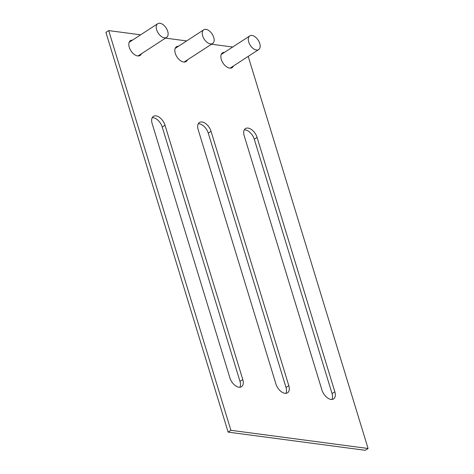 <?xml version="1.0" encoding="UTF-8"?>
<svg xmlns="http://www.w3.org/2000/svg" width="474" height="474" viewBox="0 0 474 474"><rect width="100%" height="100%" fill="white"/><g stroke="black" fill="none" stroke-linecap="round" stroke-linejoin="round"><path stroke-width="0.71" d="M129.295 41.955A8.834 5.119 -123 0 1 129.663 41.955M141.341 53.817A8.834 5.119 -123 0 1 140.061 55.458A8.834 5.119 -123 0 1 137.65 55.926A8.834 5.119 -123 0 1 129.971 49.077A8.834 5.119 -123 0 1 130.427 40.645A8.834 5.119 -123 0 1 132.447 40.142M175.327 48.058A8.834 5.119 -123 0 1 175.694 48.058M187.372 59.914A8.834 5.119 -123 0 1 186.092 61.561A8.834 5.119 -123 0 1 183.681 62.029A8.834 5.119 -123 0 1 175.996 55.18A8.834 5.119 -123 0 1 176.458 46.748A8.834 5.119 -123 0 1 178.479 46.245M221.352 54.16A8.834 5.119 -123 0 1 221.719 54.16M233.398 66.016A8.834 5.119 -123 0 1 232.118 67.658A8.834 5.119 -123 0 1 229.712 68.132A8.834 5.119 -123 0 1 222.028 61.282A8.834 5.119 -123 0 1 222.484 52.851A8.834 5.119 -123 0 1 224.504 52.347M152.237 117.665A9.516 5.51 -123 0 1 153.197 117.694A9.516 5.51 -123 0 1 162.232 127.026L239.998 381.392A9.516 5.51 -123 0 1 239.897 387.234M165.017 125.213A9.516 5.51 57 0 0 155.982 115.881A9.516 5.51 57 0 0 153.386 116.385A9.516 5.51 57 0 0 152.13 123.507L229.896 377.873A9.516 5.51 57 0 0 241.527 386.701A9.516 5.51 57 0 0 242.789 379.579L165.017 125.213L162.232 127.026M198.262 123.767A9.516 5.51 -123 0 1 199.228 123.797A9.516 5.51 -123 0 1 208.264 133.129L286.029 387.495A9.516 5.51 -123 0 1 285.923 393.337M211.048 131.316A9.516 5.51 57 0 0 202.013 121.984A9.516 5.51 57 0 0 199.418 122.488A9.516 5.51 57 0 0 198.162 129.609L275.927 383.976A9.516 5.51 57 0 0 287.558 392.804A9.516 5.51 57 0 0 288.814 385.682L211.048 131.316L208.264 133.129M244.294 129.87A9.516 5.51 -123 0 1 245.254 129.9A9.516 5.51 -123 0 1 254.289 139.232L332.061 393.598A9.516 5.51 -123 0 1 331.954 399.44M257.08 137.419A9.516 5.51 57 0 0 248.038 128.087A9.516 5.51 57 0 0 245.443 128.59A9.516 5.51 57 0 0 244.187 135.712L321.959 390.078A9.516 5.51 57 0 0 333.589 398.907A9.516 5.51 57 0 0 334.845 391.785L257.08 137.419L254.289 139.232M248.204 56.388L368.079 448.487L365.294 450.3L228.124 432.116L105.921 32.398L108.706 30.591L140.63 34.821M368.079 448.487L230.915 430.303L228.124 432.116M165.479 38.116L186.661 40.924M211.505 44.218L232.693 47.027M230.915 430.303L108.706 30.591M230.613 67.829A8.834 5.119 -123 0 1 230.465 68.167M184.582 61.727A8.834 5.119 -123 0 1 184.439 62.064M138.556 55.624A8.834 5.119 -123 0 1 138.408 55.962M260.185 46.197A8.153 4.722 -123 0 1 258.68 49.574A8.153 4.722 -123 0 1 252.085 47.548A8.153 4.722 -123 0 1 248.281 39.277A8.153 4.722 -123 0 1 249.786 35.906A8.153 4.722 -123 0 1 256.381 37.932A8.153 4.722 -123 0 1 260.185 46.197M214.159 40.094A8.153 4.722 -123 0 1 212.648 43.472A8.153 4.722 -123 0 1 206.054 41.445A8.153 4.722 -123 0 1 202.25 33.174A8.153 4.722 -123 0 1 203.755 29.803A8.153 4.722 -123 0 1 210.349 31.829A8.153 4.722 -123 0 1 214.159 40.094M168.128 33.998A8.153 4.722 -123 0 1 166.623 37.369A8.153 4.722 -123 0 1 160.028 35.343A8.153 4.722 -123 0 1 156.219 27.077A8.153 4.722 -123 0 1 157.729 23.7A8.153 4.722 -123 0 1 164.324 25.726A8.153 4.722 -123 0 1 168.128 33.998M334.845 391.785L332.061 393.598M288.814 385.682L286.029 387.495M242.789 379.579L239.998 381.392M258.68 49.574L230.097 68.161M249.786 35.906L221.204 54.492M212.648 43.472L184.072 62.064M203.755 29.803L175.179 48.389M166.623 37.369L138.041 55.962M157.729 23.7L129.147 42.293"/></g></svg>
